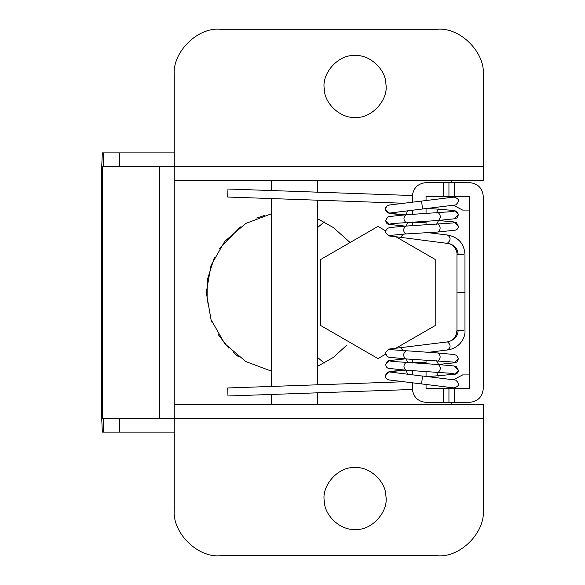 <?xml version="1.0" encoding="UTF-8"?>
<svg xmlns="http://www.w3.org/2000/svg" width="585" height="585" viewBox="0 0 585 585"><rect width="100%" height="100%" fill="white"/><g stroke="black" fill="none" stroke-linecap="round" stroke-linejoin="round"><path stroke-width="0.88" d="M227.697 196.867L227.967 189.013L412.345 195.529M431.445 196.355L453.55 197.138M453.711 197.145C459.335 198.49 459.978 201.086 455.656 204.918L454.801 205.021M453.763 197.13L389.032 205.057M385.442 209.101C385.698 206.688 387.029 205.335 389.442 205.035L386.59 206.22L385.442 209.101L388.711 212.969M391.519 235.28L405.595 233.971C403.043 231.324 403.05 228.706 405.617 226.102L390.1 227.499L387.65 228.274L386.29 229.43L385.478 232.494L388.952 235.923L391.584 235.331M447.211 243.06L447.591 243.06C454.501 244.866 458.004 248.771 458.113 254.797L456.958 254.753C457.36 253.29 456.424 246.841 449.551 243.667L400.557 237.327L403.431 234.11M447.591 243.06C450.933 240.062 450.903 237.4 447.503 235.075M458.113 254.797L463.81 254.387M456.958 254.753L456.958 292.134L464.395 292.5M456.958 292.134L456.958 330.247L463.81 330.613M456.958 330.247L456.263 334.474C454.45 338.781 451.415 341.274 447.167 341.947L447.591 341.94C450.933 344.938 450.903 347.6 447.503 349.925M405.727 351.037L405.595 351.029C403.043 353.676 403.05 356.294 405.617 358.897L388.711 357.172L386.956 356.258L385.478 352.506L388.952 349.077L400.557 347.673L403.431 350.89M388.952 349.077L391.584 349.669M389.04 379.943L453.763 387.87M405.105 370.151L388.864 371.804L386.29 373.457L385.442 375.899C385.639 378.378 386.978 379.738 389.442 379.972C387.029 379.665 385.698 378.312 385.442 375.899L388.711 372.031L389.442 371.95L422.538 376.082M389.442 371.95L393.778 371.036L405.617 370.122M385.442 375.899L388.711 372.031M453.711 387.855C459.335 386.509 459.978 383.914 455.656 380.082L454.801 379.979M431.445 388.645L453.55 387.862M227.697 388.133L227.967 395.986L412.345 389.471M174.25 509.966C172.202 532.621 197.379 557.797 220.033 555.75C197.379 557.797 172.202 532.621 174.25 509.966L174.25 418.399L103.282 418.399L103.282 432.139L102.346 432.139L101.717 418.399L101.717 166.601L102.346 152.86L174.25 152.86M103.282 418.399L102.346 418.399L102.346 166.601L119.398 166.601L119.398 152.86M159.515 418.399L159.515 166.601M103.282 432.139L174.25 432.139M483.283 75.034C485.323 52.379 460.146 27.203 437.5 29.25C460.146 27.203 485.323 52.379 483.283 75.034L483.283 180.334L174.25 180.334L174.25 166.601L119.398 166.601M385.595 230.812L377.983 226.417L320.748 259.462L320.748 325.538L377.983 358.583L385.595 354.188M395.891 348.243L435.211 325.538L435.211 259.462L395.891 236.757M324.28 363.102L317.443 357.333L324.28 363.102M317.443 227.667L324.28 221.898L317.443 227.667M385.895 496.095C388.776 511.758 371.46 530.961 355.088 529.425C340.828 530.602 324.331 515.831 324.28 500.943C321.399 485.287 338.715 466.077 355.088 467.62C369.347 466.442 385.844 481.214 385.895 496.095M385.895 84.057C388.776 99.713 371.46 118.923 355.088 117.38C340.828 118.558 324.331 103.786 324.28 88.905C321.399 73.242 338.715 54.039 355.088 55.575C369.347 54.398 385.844 69.169 385.895 84.057M426.048 402.378C417.77 401.507 413.193 396.93 412.315 388.645C413.193 396.93 417.77 401.507 426.048 402.378L443.218 402.378L443.218 388.645L469.543 388.645L469.543 196.355L448.944 196.355L448.944 182.622L469.543 182.622C477.828 183.493 482.406 188.07 483.283 196.355C482.406 188.07 477.828 183.493 469.543 182.622M483.283 388.645C482.406 396.93 477.828 401.507 469.543 402.378C477.828 401.507 482.406 396.93 483.283 388.645L483.283 196.355M412.315 196.355C413.193 188.07 417.77 183.493 426.048 182.622C417.77 183.493 413.193 188.07 412.315 196.355L412.315 202.198M443.218 402.378L454.662 402.378L448.944 402.378L448.944 388.645M426.048 360.053L426.048 362.32L412.315 362.32L412.315 363.029M412.315 370.576L412.315 374.736M412.315 382.802L412.315 388.645M426.048 384.484L426.048 388.645L443.218 388.645M426.048 362.32L426.048 363.826M426.048 371.395L426.048 376.418M412.315 362.32L412.315 359.285M426.048 182.622L448.944 182.622M412.315 225.715L412.315 221.971M412.315 214.424L412.315 210.264M412.315 222.68L426.048 222.68L426.048 221.174M426.048 213.605L426.048 208.582M426.048 200.516L426.048 196.355L443.218 196.355L443.218 182.622M454.662 388.645L454.662 402.378L469.543 402.378M437.5 29.25L220.033 29.25C197.379 27.203 172.202 52.379 174.25 75.034C172.202 52.379 197.379 27.203 220.033 29.25M453.316 205.233L462.676 210.088L469.543 210.088M451.232 180.334L451.232 182.622M451.232 196.355L451.232 196.918M483.283 509.966C485.323 532.621 460.146 557.797 437.5 555.75C460.146 557.797 485.323 532.621 483.283 509.966L483.283 404.666L174.25 404.666L174.25 180.334M451.232 388.082L451.232 388.645M451.232 402.378L451.232 404.666M453.316 379.767L462.676 374.912L469.543 374.912M346.868 345.077L333.377 357.413L317.443 366.364M271.659 371.248L245.802 361.559L224.764 343.673L211.053 319.702L206.293 292.5L211.053 265.298L224.764 241.327L245.802 223.441L271.374 213.803M317.443 218.629L333.377 227.587L350.115 242.504L333.377 227.587L317.443 218.629M483.283 166.601L174.25 166.601L174.25 75.034M448.944 196.355L443.218 196.355M426.048 222.68L426.048 224.947M238.256 356.528L233.378 352.55M228.698 348.075L218.351 334.759M212.216 322.73L211.01 319.578M207.031 303.33L207.317 279.762L214.446 257.298M219.463 248.493L240.42 226.9M256.735 218.081L264.946 215.309M483.283 418.399L174.25 418.399L174.25 404.666M437.5 555.75L220.033 555.75M421.573 201.064L422.546 208.984L455.232 204.999M406.012 214.79L407.591 210.841M389.442 213.05L393.778 213.964L405.617 214.878M436.337 212.998L438.348 208.984M452.644 211.521L454.706 210.936L458.501 214.49L454.662 218.585M438.319 212.889L438.45 212.874C440.893 215.426 440.885 217.956 438.414 220.457L455.401 218.688L457.09 217.788L458.501 214.49L456.454 211.302L454.07 210.498L427.876 208.355M405.741 226.168L388.703 224.34C387.051 224.077 386.049 222.797 385.683 220.486L387.679 217.086L388.842 216.589L405.793 214.805C403.358 217.335 403.358 219.85 405.778 222.351L405.88 222.344M385.683 220.486L389.442 224.252L391.431 223.682M406.239 226.059L407.665 222.242M436.527 224.347L438.545 220.523M452.702 222.943L454.662 222.388L458.494 226.541M438.158 224.26L438.253 224.252C440.732 226.805 440.739 229.386 438.26 231.996L455.43 230.132C457.09 229.781 458.113 228.559 458.501 226.49L456.439 222.731L454.048 221.956L437.982 220.486M438.304 231.996L405.727 233.963M405.551 226.102L452.761 222.987M447.591 341.94C454.501 340.134 458.004 336.229 458.113 330.203M438.158 360.74L438.253 360.748C440.732 358.195 440.739 355.614 438.26 353.004L391.519 349.72M452.702 362.056L454.662 362.612L458.501 358.51L456.454 355.322L454.07 354.525L438.304 353.004M436.527 360.652L438.545 364.477M406.239 358.941L407.665 362.758M405.88 362.656L405.778 362.649C403.358 365.15 403.358 367.665 405.793 370.195L388.703 368.367C387.051 368.104 386.049 366.817 385.683 364.513L389.442 360.748L391.431 361.318M438.319 372.111L438.45 372.126C440.893 369.574 440.885 367.044 438.414 364.543L391.38 361.369M452.644 373.479L454.706 374.064L458.501 370.51L454.662 366.415M436.337 372.002L438.348 376.016M406.012 370.21L407.591 374.151M405.551 358.897L452.761 362.013M405.741 370.188L452.688 373.42M455.232 380.001L422.553 375.994L421.573 383.935M119.398 418.399L119.398 432.139M103.282 166.601L103.282 152.86M454.662 182.622L454.662 196.355M403.84 203.244L227.682 197.021M435.481 196.355L454.699 197.043M422.553 209.006L389.837 213.028L388.133 212.83L386.619 211.85L385.457 208.64M385.471 209.562L386.297 211.551L388.871 213.196L405.091 214.849M405.741 214.812L452.688 211.58M391.38 223.631L438.479 220.457M400.557 237.327L388.952 235.923M447.883 235.082L427.869 232.618M447.883 349.925C459.912 347.987 465.58 337.552 464.965 330.569L464.965 254.431C464.205 243.748 458.508 237.298 447.883 235.075M427.869 352.382L447.883 349.918M400.557 347.673L447.211 341.94M437.982 364.513L455.401 362.715L457.09 361.815L458.501 358.51M385.683 364.513L387.679 361.113L388.842 360.616L405.741 358.832M427.876 376.645L455.43 374.151C457.09 373.8 458.113 372.586 458.501 370.51L456.439 366.758L454.048 365.976L438.479 364.543M435.481 388.645L454.699 387.957M227.682 387.979L403.833 381.756M317.443 404.666L317.443 392.827M317.443 384.806L317.443 200.194M317.443 192.172L317.443 180.334M271.659 404.666L271.659 394.444M271.659 386.429L271.659 198.571M271.659 190.556L271.659 180.334"/></g></svg>
